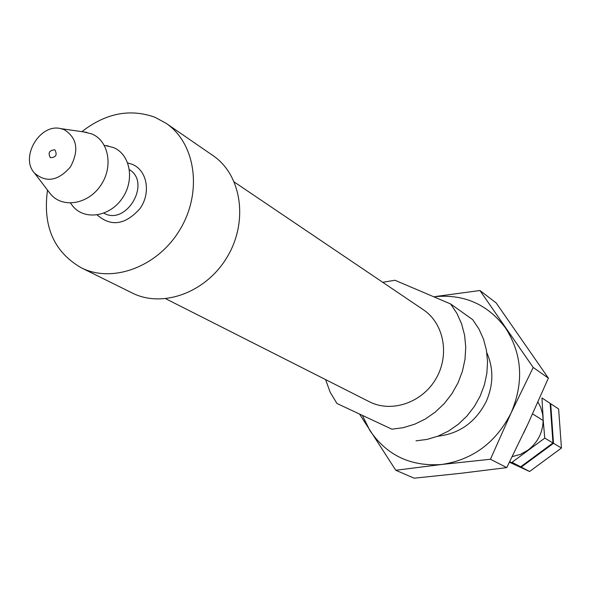 <?xml version="1.0" encoding="UTF-8"?>
<svg xmlns="http://www.w3.org/2000/svg" width="591" height="591" viewBox="0 0 591 591"><rect width="100%" height="100%" fill="white"/><g stroke="black" fill="none" stroke-linecap="round" stroke-linejoin="round"><path stroke-width="0.89" d="M391.892 429.184L336.944 403.476L391.892 429.184L403.387 427.655L414.675 424.22L425.454 418.945L435.434 411.971L444.343 403.476L451.938 393.687L458.018 382.857L462.413 371.288L465.006 359.291L465.745 347.183L464.607 335.289L461.63 323.927L456.917 313.385L450.593 303.944L394.921 280.245L382.746 282.313M325.589 379.599L330.147 392.173L336.944 403.476M415.99 440.849L427.167 439.394L438.13 436.092L448.591 431.016L458.269 424.286L466.897 416.086L474.255 406.623L480.128 396.155L484.369 384.955L486.858 373.342L487.538 361.611L486.4 350.086L483.482 339.064L478.873 328.84L472.697 319.665L450.593 303.944M54.586 149.796C49.201 150.41 47.805 153.039 50.405 157.679C55.946 157.479 57.453 154.908 54.933 149.974L54.586 149.796M64.256 129.702L60.755 128.616C39.856 123.142 19.629 157.575 34.588 173.163C46.312 183.025 58.273 180.927 70.469 166.884C79.216 150.284 77.14 137.895 64.256 129.702M48.698 191.661L50.56 194.099C62.557 208.557 87.963 204.427 100.603 185.596C113.583 167.009 108.907 140.776 91.701 133.884L83.789 131.941M71.038 203.784L72.848 206.207C84.587 220.635 109.682 216.853 122.182 198.413C135.014 180.233 130.382 154.354 113.369 147.506L105.242 145.556M47.516 190.11C42.582 225.969 53.796 251.84 81.159 267.738C112.851 283.835 158.573 266.46 180.403 228.872C202.61 191.499 195.532 143.103 166.041 123.26L154.901 117.247C130.035 108.367 105.686 113.176 81.853 131.66M81.159 267.738L132.266 293.01C162.894 308.554 206.724 292.235 227.469 256.524C248.567 221.019 241.483 174.781 212.996 155.596L166.041 123.26M165.776 298.765L369.323 401.717C391.353 413.109 421.974 402.84 435.84 378.942C449.973 355.191 444.026 323.447 423.355 309.743L234.332 182.065M362.601 415.865L369.9 430.543C386.92 455.491 410.915 466.787 441.869 464.452L490.441 459.259L511.126 412.873C524.054 382.281 522.2 354.009 505.564 328.049C487.531 304.092 463.61 293.675 433.794 296.793M359.816 414.52L395.785 470.273L441.869 464.452C472.933 459.702 496.019 442.511 511.126 412.873L533.2 367.462L479.936 290.513L436.217 296.423M479.936 290.513L496.137 302.895L548.382 378.137L528.273 423.23L506.753 467.607L460.788 473.302L414.18 478.193L395.785 470.273M437.783 436.224C459.451 433.742 475.57 422.225 486.142 401.666C493.507 384.889 493.736 368.585 486.829 352.746M490.441 459.259L506.753 467.607M533.2 367.462L548.382 378.137M512.22 456.629L520.501 454.361L528.088 450.069C538.556 441.765 543.557 431.009 543.092 417.8L541.962 397.957L550.147 403.372L552.962 442.991L520.649 466.816L509.671 461.763L521.218 467.112L553.501 443.309L550.686 403.727L558.628 408.979L561.45 448.044L529.58 471.5L509.449 462.221M561.45 448.044L553.501 443.309M529.58 471.5L521.218 467.112M520.649 466.816L512.035 462.295L544.776 438.108L542.649 414.188L540.662 407.258L537.943 401.991M523.692 432.967L527.032 425.882M544.776 438.108L552.962 442.991M103.883 213.174C126.193 226.102 151.591 182.87 129.436 169.676M97.197 214.969C111.167 227.062 125.455 224.905 140.052 208.497C151.193 192.814 147.152 170.356 132.34 164.35L127.752 162.961M34.588 173.163L50.56 194.099M60.755 128.616L86.818 132.377M70.514 203.082L72.848 206.207M104.378 145.438L108.249 145.955M543.173 420.519L532.572 413.899"/></g></svg>
